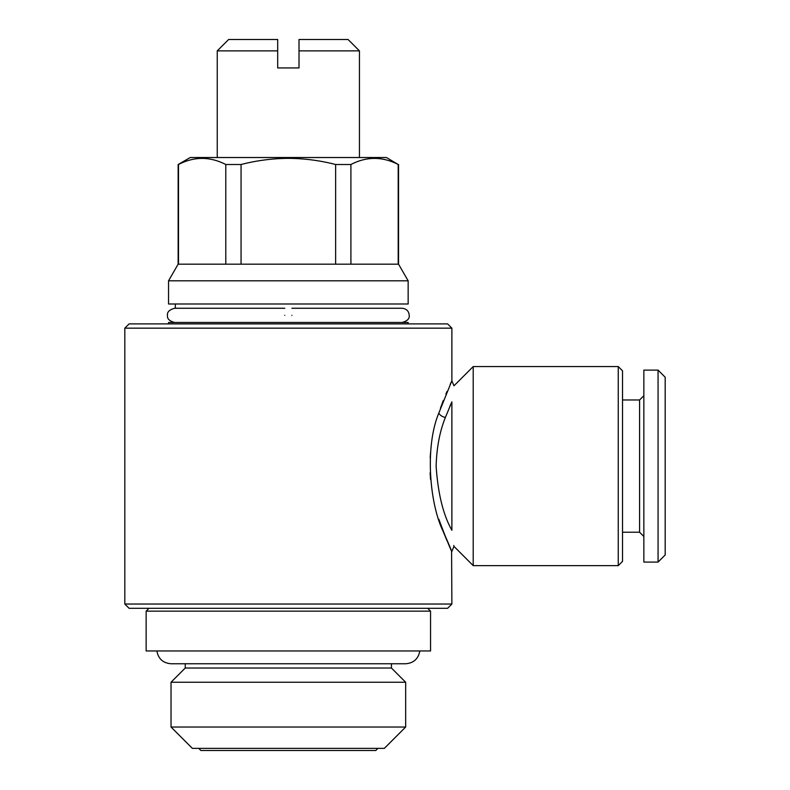 <?xml version="1.0" encoding="UTF-8"?>
<svg xmlns="http://www.w3.org/2000/svg" width="790" height="790" viewBox="0 0 790 790"><rect width="100%" height="100%" fill="white"/><g stroke="black" fill="none" stroke-linecap="round" stroke-linejoin="round"><path stroke-width="1.19" d="M291.905 315.368C291.905 306.204 291.905 306.204 291.905 315.368C291.905 324.542 291.905 324.542 291.905 315.368M284.795 315.368C284.795 306.194 284.795 306.194 284.795 315.368C284.795 324.532 284.795 324.532 284.795 315.368M299.015 50.876L299.015 39.5L348.074 39.5L359.45 50.876L299.015 50.876L299.015 67.94L277.685 67.94L277.685 45.415M408.154 323.9L408.154 322.478L168.547 322.478L168.547 323.9M408.154 280.806L168.547 280.806L168.547 303.992L408.154 303.992L408.154 280.806L398.555 264.176L241.059 264.176L241.059 164.508C256.661 160.508 272.422 158.454 288.35 158.346C304.446 158.474 320.217 160.528 335.641 164.508C320.217 160.528 304.446 158.474 288.35 158.346M350.908 264.176L350.908 164.508C366.59 156.381 382.35 156.381 398.2 164.508L386.468 157.526L190.232 157.526L178.145 164.508L178.145 264.176L168.547 280.806M350.908 164.508L335.641 164.508L335.641 264.176M618.254 366.56L618.254 565.64L622.52 561.374L622.52 370.826L618.254 366.56L473.21 366.56L473.21 565.64L453.964 546.394L453.766 545.465M451.88 466.1L451.88 401.913C454.299 380.869 454.299 380.869 451.88 401.913L445.363 417.476C439.744 431.399 436.673 447.604 436.129 466.1C437.946 493.444 443.2 514.833 451.88 530.288L451.88 466.1M447.614 608.3L129.086 608.3L124.82 604.034L451.88 604.034L447.614 608.3M124.82 328.166L451.88 328.166L447.614 323.9L129.086 323.9L124.82 328.166L124.82 604.034M443.565 532.391L447.031 540.785M449.5 546.334L450.033 547.49M451.594 550.827L451.88 604.034M438.865 519.297C452.275 555.35 457.104 562.599 443.279 531.65C429.76 504.257 424.576 447.239 438.815 413.061L451.821 380.899M451.673 381.205L450.182 384.375M447.012 391.455L445.876 394.111M443.309 400.471L440.465 408.154M430.55 452.729L430.195 457.874M430.115 472.815L430.55 479.471M449.826 406.425L451.88 401.913M430.55 611.144L146.15 611.144L146.15 650.96L430.55 650.96L430.55 611.144L427.706 608.3M384.335 748.367L192.365 748.367L171.035 727.037L405.665 727.037L384.335 748.367M419.816 650.96C418.364 658.83 413.644 663.096 405.665 663.758L391.445 663.758L391.445 668.024L405.665 682.244L171.035 682.244L171.035 727.037M391.445 668.024L185.255 668.024L171.035 682.244M377.936 748.367L375.803 750.5L200.897 750.5L198.764 748.367M658.07 562.085L665.18 554.975L665.18 377.225L658.07 370.115L643.85 370.115L643.85 562.085L658.07 562.085L658.07 370.115M643.85 536.489L639.584 532.223L639.584 399.977L622.52 399.977M451.88 530.288C454.299 551.331 454.299 551.331 451.88 530.288M225.792 164.508L225.792 264.176L178.5 264.176L178.5 164.508C194.182 156.381 209.942 156.381 225.792 164.508L241.059 164.508M398.2 164.508L398.2 264.176M241.059 264.176L225.792 264.176M217.25 50.876L228.626 39.5L277.685 39.5L277.685 50.876L217.25 50.876L217.25 157.526M438.815 413.061A7.11 4.276 -161.3 0 0 445.363 417.476M291.905 308.258L402.11 308.258C406.504 308.762 408.874 311.132 409.22 315.368C409.684 318.676 407.314 321.046 402.11 322.478M174.59 322.478C169.386 321.046 167.016 318.676 167.48 315.368C166.957 312.149 169.327 309.779 174.59 308.258L284.795 308.258M175.301 303.992L175.301 308.258L174.59 308.258M359.45 50.876L359.45 157.526M451.88 328.166L451.88 380.78L453.964 385.806L473.21 366.56M156.884 650.96C158.336 658.83 163.056 663.096 171.035 663.758L185.255 663.758L185.255 668.024M405.665 663.758L171.035 663.758M405.665 682.244L405.665 727.037M639.584 532.223L622.52 532.223M639.584 399.977L643.85 395.711M148.994 608.3L146.15 611.144M453.964 546.394L451.88 551.42M618.254 565.64L473.21 565.64M398.555 164.508L398.555 264.176"/></g></svg>
